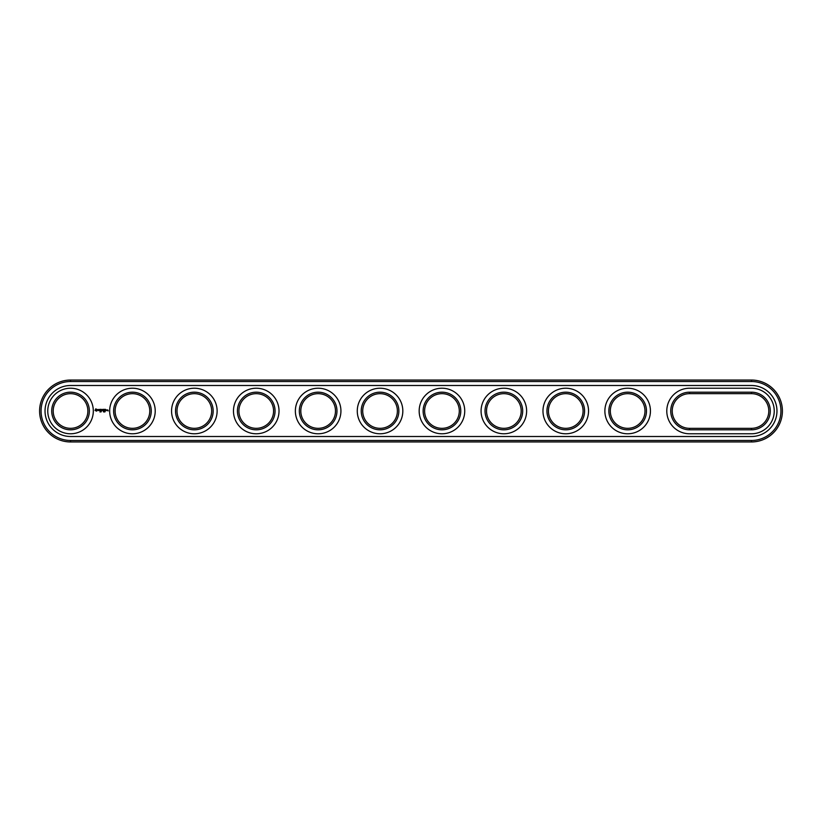 <?xml version="1.0" encoding="UTF-8"?>
<svg xmlns="http://www.w3.org/2000/svg" width="822" height="822" viewBox="0 0 822 822"><rect width="100%" height="100%" fill="white"/><g stroke="black" fill="none" stroke-linecap="round" stroke-linejoin="round"><path stroke-width="1.23" d="M751.462 441.948A30.948 30.948 0 0 0 782.41 411A30.948 30.948 0 0 0 751.462 380.052L70.538 380.052A30.948 30.948 0 0 0 39.59 411A30.948 30.948 0 0 0 70.538 441.948L751.462 441.948L751.462 440.469A29.469 29.469 0 0 0 780.931 411A29.469 29.469 0 0 0 751.462 381.531L70.538 381.531A29.469 29.469 0 0 0 41.069 411A29.469 29.469 0 0 0 70.538 440.469L751.462 440.469M751.462 436.503A25.503 25.503 0 0 0 776.965 411A25.503 25.503 0 0 0 751.462 385.497L70.538 385.497A25.503 25.503 0 0 0 45.035 411A25.503 25.503 0 0 0 70.538 436.503L751.462 436.503M689.566 393.666A17.334 17.334 0 0 0 672.232 411A17.334 17.334 0 0 0 689.566 428.334L751.462 428.334A17.334 17.334 0 0 0 768.796 411A17.334 17.334 0 0 0 751.462 393.666L689.566 393.666L689.566 392.186A18.814 18.814 0 0 0 670.742 411A18.814 18.814 0 0 0 689.566 429.814L751.462 429.814A18.814 18.814 0 0 0 770.286 411A18.814 18.814 0 0 0 751.462 392.186L689.566 392.186M53.204 411A17.334 17.334 0 0 0 79.2 426.012A17.334 17.334 0 0 0 79.2 395.988A17.334 17.334 0 0 0 53.204 411M177.007 411A17.334 17.334 0 0 0 203.003 426.012A17.334 17.334 0 0 0 203.003 395.988A17.334 17.334 0 0 0 177.007 411M115.111 411A17.334 17.334 0 0 0 141.107 426.012A17.334 17.334 0 0 0 141.107 395.988A17.334 17.334 0 0 0 115.111 411M610.325 411A17.334 17.334 0 0 0 636.32 426.012A17.334 17.334 0 0 0 636.32 395.988A17.334 17.334 0 0 0 610.325 411M362.718 411A17.334 17.334 0 0 0 388.714 426.012A17.334 17.334 0 0 0 388.714 395.988A17.334 17.334 0 0 0 362.718 411M424.614 411A17.334 17.334 0 0 0 450.62 426.012A17.334 17.334 0 0 0 450.62 395.988A17.334 17.334 0 0 0 424.614 411M486.521 411A17.334 17.334 0 0 0 512.517 426.012A17.334 17.334 0 0 0 512.517 395.988A17.334 17.334 0 0 0 486.521 411M548.428 411A17.334 17.334 0 0 0 574.424 426.012A17.334 17.334 0 0 0 574.424 395.988A17.334 17.334 0 0 0 548.428 411M238.914 411A17.334 17.334 0 0 0 264.91 426.012A17.334 17.334 0 0 0 264.91 395.988A17.334 17.334 0 0 0 238.914 411M300.811 411A17.334 17.334 0 0 0 326.817 426.012A17.334 17.334 0 0 0 326.817 395.988A17.334 17.334 0 0 0 300.811 411M51.714 411A18.814 18.814 0 0 0 79.95 427.296A18.814 18.814 0 0 0 79.95 394.704A18.814 18.814 0 0 0 51.714 411M175.528 411A18.814 18.814 0 0 0 203.753 427.296A18.814 18.814 0 0 0 203.753 394.704A18.814 18.814 0 0 0 175.528 411M113.621 411A18.814 18.814 0 0 0 141.846 427.296A18.814 18.814 0 0 0 141.846 394.704A18.814 18.814 0 0 0 113.621 411M608.845 411A18.814 18.814 0 0 0 637.071 427.296A18.814 18.814 0 0 0 637.071 394.704A18.814 18.814 0 0 0 608.845 411M361.228 411A18.814 18.814 0 0 0 389.453 427.296A18.814 18.814 0 0 0 389.453 394.704A18.814 18.814 0 0 0 361.228 411M423.135 411A18.814 18.814 0 0 0 451.36 427.296A18.814 18.814 0 0 0 451.36 394.704A18.814 18.814 0 0 0 423.135 411M485.031 411A18.814 18.814 0 0 0 513.267 427.296A18.814 18.814 0 0 0 513.267 394.704A18.814 18.814 0 0 0 485.031 411M546.938 411A18.814 18.814 0 0 0 575.164 427.296A18.814 18.814 0 0 0 575.164 394.704A18.814 18.814 0 0 0 546.938 411M237.424 411A18.814 18.814 0 0 0 265.65 427.296A18.814 18.814 0 0 0 265.65 394.704A18.814 18.814 0 0 0 237.424 411M299.331 411A18.814 18.814 0 0 0 327.557 427.296A18.814 18.814 0 0 0 327.557 394.704A18.814 18.814 0 0 0 299.331 411M100.428 411.37L99.955 411.986L100.428 411.37M101.342 411.39L100.983 411.986L101.168 411.37M103.5 411.925L103.336 411.349L103.5 411.925M104.065 411.914L103.87 411.37L104.065 411.914M105.206 411.37L104.836 411.986L105.206 411.37M106.891 410.62L106.377 409.942L106.891 410.62M107.107 409.942L107.107 410.702L107.107 409.942M107.774 409.942L108.216 410.908L107.774 409.942M95.742 408.873L95.033 410.455L96.616 411.164L97.325 409.582L95.742 408.873M97.993 409.531L98.846 410.219L98.054 410.538L98.989 410.517L98.137 409.818L98.928 409.5L97.993 409.531M99.195 409.49L99.647 410.702L100.171 409.418L99.195 409.49M100.448 409.335L100.376 410.62L101.198 410.702L100.52 410.548L101.127 410.014L100.52 409.49L101.281 409.418L100.448 409.335M102.637 409.377L102.164 410.168L101.548 409.418L101.63 410.702L101.702 409.695L102.164 410.394L102.627 409.685L102.781 410.62L102.637 409.377M103.911 409.335L103.089 409.418L103.161 410.702L103.839 410.014L103.233 409.49L103.911 409.335M104.302 409.335L104.302 410.702L104.302 409.335M105.524 409.335L104.702 409.418L104.774 410.702L105.606 410.62L104.856 410.548L105.524 409.335M751.462 433.78A22.78 22.78 0 0 0 774.242 411A22.78 22.78 0 0 0 751.462 388.22L689.566 388.22A22.78 22.78 0 0 0 666.786 411A22.78 22.78 0 0 0 689.566 433.78L751.462 433.78M47.758 411A22.78 22.78 0 0 0 81.923 430.728A22.78 22.78 0 0 0 81.923 391.272A22.78 22.78 0 0 0 47.758 411M171.562 411A22.78 22.78 0 0 0 205.736 430.728A22.78 22.78 0 0 0 205.736 391.272A22.78 22.78 0 0 0 171.562 411M109.655 411A22.78 22.78 0 0 0 143.829 430.728A22.78 22.78 0 0 0 143.829 391.272A22.78 22.78 0 0 0 109.655 411M604.879 411A22.78 22.78 0 0 0 639.054 430.728A22.78 22.78 0 0 0 639.054 391.272A22.78 22.78 0 0 0 604.879 411M357.272 411A22.78 22.78 0 0 0 391.436 430.728A22.78 22.78 0 0 0 391.436 391.272A22.78 22.78 0 0 0 357.272 411M419.169 411A22.78 22.78 0 0 0 453.343 430.728A22.78 22.78 0 0 0 453.343 391.272A22.78 22.78 0 0 0 419.169 411M481.076 411A22.78 22.78 0 0 0 515.24 430.728A22.78 22.78 0 0 0 515.24 391.272A22.78 22.78 0 0 0 481.076 411M542.972 411A22.78 22.78 0 0 0 577.147 430.728A22.78 22.78 0 0 0 577.147 391.272A22.78 22.78 0 0 0 542.972 411M233.469 411A22.78 22.78 0 0 0 267.633 430.728A22.78 22.78 0 0 0 267.633 391.272A22.78 22.78 0 0 0 233.469 411M295.365 411A22.78 22.78 0 0 0 329.54 430.728A22.78 22.78 0 0 0 329.54 391.272A22.78 22.78 0 0 0 295.365 411M96.184 409.407L96.791 410.014L96.184 410.62L95.578 410.014L96.184 409.407M751.462 380.052L751.462 381.531M70.538 441.948L70.538 440.469M70.538 380.052L70.538 381.531M689.566 428.334L689.566 429.814M751.462 393.666L751.462 392.186M751.462 428.334L751.462 429.814"/></g></svg>
